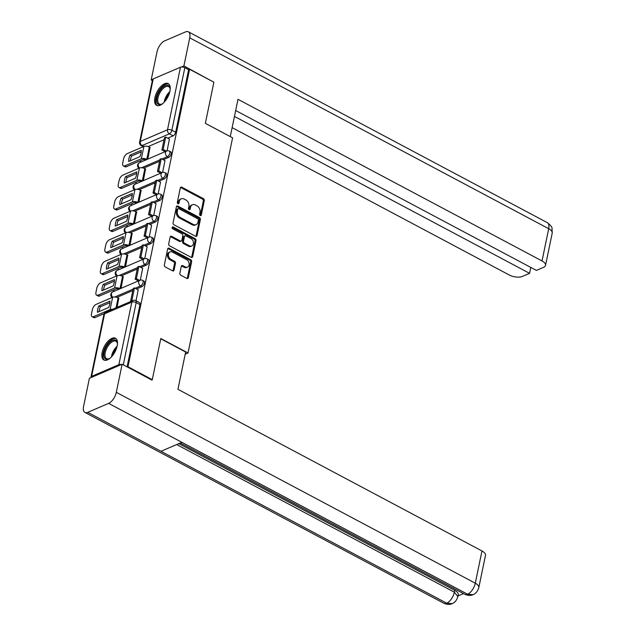 <?xml version="1.0" encoding="UTF-8"?>
<svg xmlns="http://www.w3.org/2000/svg" width="636" height="636" viewBox="0 0 636 636"><rect width="100%" height="100%" fill="white"/><g stroke="black" fill="none" stroke-linecap="round" stroke-linejoin="round"><path stroke-width="0.95" d="M200.261 215.548A1.089 0.811 66.8 0 0 201.302 215.04L204.283 200.642A1.55 1.161 66.8 0 0 203.361 198.647L181.793 187.175A1.55 1.161 66.8 0 0 180.314 187.898L177.333 202.296A1.089 0.811 66.8 0 0 179.01 203.186L179.392 201.326A4.969 3.721 66.8 0 1 181.268 198.806A4.969 3.721 66.8 0 1 184.13 199.028L185.927 199.982A4.969 3.721 66.8 0 1 188.86 206.358L188.479 208.226A1.089 0.811 66.8 0 0 190.156 209.117L190.538 207.249A4.969 3.721 66.8 0 1 192.414 204.728A4.969 3.721 66.8 0 1 195.276 204.951L197.073 205.913A4.969 3.721 66.8 0 1 200.006 212.289L199.625 214.149A1.089 0.811 66.8 0 0 200.261 215.548M200.308 215.564A1.089 0.811 66.8 0 0 200.34 215.453L203.321 201.056A1.55 1.161 66.8 0 0 202.399 199.06L180.831 187.588A1.55 1.161 66.8 0 0 180.481 187.469M178.016 203.711A1.089 0.811 66.8 0 0 178.048 203.6L178.43 201.739L179.392 201.326M189.162 209.642A1.089 0.811 66.8 0 0 189.194 209.53L189.576 207.662L190.538 207.249M169.915 91.242A12.33 5.978 -62 0 0 168.198 83.578A12.33 5.978 -62 0 0 160.662 86.671A12.33 5.978 -62 0 0 154.906 97.69A12.33 5.978 -62 0 0 156.623 105.353A12.33 5.978 -62 0 0 164.16 102.261A12.33 5.978 -62 0 0 169.915 91.242M117.183 345.897A12.33 5.978 -62 0 0 115.466 338.233A12.33 5.978 -62 0 0 107.929 341.317A12.33 5.978 -62 0 0 102.165 352.336A12.33 5.978 -62 0 0 103.883 360.008A12.33 5.978 -62 0 0 111.427 356.915A12.33 5.978 -62 0 0 117.183 345.897M179.877 273.21A1.55 1.161 66.8 0 0 180.791 275.205L186.841 278.417A1.55 1.161 66.8 0 0 188.32 277.701L191.635 261.706A1.55 1.161 66.8 0 0 190.721 259.711L169.144 248.247A1.55 1.161 66.8 0 0 167.666 248.962L164.35 264.958A1.55 1.161 66.8 0 0 165.273 266.953L172.579 270.833A1.55 1.161 66.8 0 0 174.057 270.117L175.48 263.272A1.55 1.161 66.8 0 0 174.558 261.277L170.933 259.353A4.15 3.108 66.8 0 1 168.429 255.473A4.15 3.108 66.8 0 1 170.05 251.912A4.15 3.108 66.8 0 1 172.436 252.102L186.642 259.655A4.15 3.108 66.8 0 1 189.146 263.535A4.15 3.108 66.8 0 1 187.525 267.088A4.15 3.108 66.8 0 1 185.14 266.905L182.771 265.641A1.55 1.161 66.8 0 0 181.292 266.365L179.877 273.21M189.576 69.284L213.879 82.203L205.356 123.36L232.585 137.837L188.025 352.988L160.797 338.511L152.274 379.668L127.979 366.749L189.576 69.284L188.614 69.698L184.83 67.686L171.879 130.245A3.164 1.534 118 0 1 169.383 133.83L142.138 145.525A3.164 1.534 118 0 1 141.224 145.557L143.37 146.693M195.578 236.266A1.55 1.161 66.8 0 0 197.057 235.543L200.364 219.547A1.55 1.161 66.8 0 0 199.45 217.56L177.873 206.088A1.55 1.161 66.8 0 0 176.395 206.803L173.087 222.799A1.55 1.161 66.8 0 0 174.002 224.794L195.578 236.266M195.999 240.631L192.692 256.626A1.55 1.161 66.8 0 1 191.205 257.341L169.637 245.87A1.55 1.161 66.8 0 1 168.715 243.882L170.138 237.029A1.55 1.161 66.8 0 1 171.617 236.314L180.362 240.965A1.55 1.161 66.8 0 0 181.84 240.249L182.786 235.71A1.55 1.161 66.8 0 0 181.864 233.714L172.754 228.873A1.089 0.811 66.8 0 1 173.151 226.973L195.085 238.635A1.55 1.161 66.8 0 1 195.999 240.631L195.037 241.044L191.722 257.039L192.692 256.626M140.58 160.614L140.222 162.363M136.12 182.158L135.762 183.907M131.66 203.703L131.294 205.452M127.2 225.247L126.834 226.996M122.74 246.784L122.374 248.541M118.28 268.328L117.914 270.085M113.812 289.873L113.454 291.622M121.42 364.539A3.164 1.431 -168.3 0 0 118.86 364.674L91.624 376.369A3.164 1.431 -168.3 0 0 90.964 377.029A3.164 1.431 -168.3 0 0 91.067 377.569M152.274 379.668L151.654 379.93M127.979 366.749L127.359 367.012M188.614 69.698L175.663 132.256A3.164 1.534 118 0 1 173.167 135.842L167.737 138.171M164.032 139.769L148.148 146.582M153.22 78.904L140.27 141.462A3.164 1.431 -168.3 0 0 139.61 142.122L152.568 79.564A3.164 1.431 11.7 0 1 153.22 78.904L180.465 67.217A3.164 1.431 11.7 0 1 184.83 67.686M162.609 172.412L164.978 160.622M143.362 180.648L145.533 168.969M158.149 193.956L160.518 182.166M138.902 202.184L141.073 190.514M153.689 215.501L156.059 203.711M134.442 223.729L136.613 212.058M149.229 237.045L151.599 225.255M129.983 245.273L132.153 233.595M144.762 258.582L147.131 246.792M125.523 266.818L127.685 255.139M140.302 280.126L142.671 268.336M121.055 288.362L123.225 276.684M136.024 300.772L138.211 289.881M117.127 307.331L118.765 298.228M141.931 286.645L140.596 285.93A3.164 1.534 118 0 0 142.862 283.115A3.164 1.534 118 0 0 142.647 280.381L143.99 281.096A3.164 1.534 -62 0 1 144.205 283.831A3.164 1.534 -62 0 1 141.931 286.645L136.509 288.975M132.797 290.565L116.921 297.386M146.399 265.101L145.056 264.393A3.164 1.534 118 0 0 147.329 261.571A3.164 1.534 118 0 0 147.107 258.836L148.45 259.552A3.164 1.534 -62 0 1 148.673 262.286A3.164 1.534 -62 0 1 146.399 265.101L140.969 267.43M137.257 269.028L121.381 275.841M150.859 243.564L149.516 242.849A3.164 1.534 118 0 0 151.789 240.026A3.164 1.534 118 0 0 151.575 237.292L152.91 238.007A3.164 1.534 -62 0 1 153.133 240.742A3.164 1.534 -62 0 1 150.859 243.564L145.429 245.894M141.725 247.484L125.841 254.297M155.319 222.02L153.976 221.304A3.164 1.534 118 0 0 156.249 218.482A3.164 1.534 118 0 0 156.035 215.747L157.378 216.463A3.164 1.534 -62 0 1 157.593 219.197A3.164 1.534 -62 0 1 155.319 222.02L149.889 224.349M146.185 225.939L130.308 232.752M159.779 200.475L158.436 199.76A3.164 1.534 118 0 0 160.709 196.945A3.164 1.534 118 0 0 160.495 194.203L161.838 194.918A3.164 1.534 -62 0 1 162.053 197.653A3.164 1.534 -62 0 1 159.779 200.475L154.357 202.805M150.645 204.395L134.768 211.208M164.239 178.931L162.896 178.215A3.164 1.534 118 0 0 165.169 175.401A3.164 1.534 118 0 0 164.955 172.666L166.298 173.374A3.164 1.534 -62 0 1 166.513 176.116A3.164 1.534 -62 0 1 164.239 178.931L158.817 181.26M155.105 182.85L139.228 189.671M168.707 157.386L167.363 156.671A3.164 1.534 118 0 0 169.637 153.856A3.164 1.534 118 0 0 169.415 151.122L170.758 151.837A3.164 1.534 -62 0 1 170.973 154.572A3.164 1.534 -62 0 1 168.707 157.386L163.277 159.716M159.564 161.306L143.688 168.127M188.025 352.988L185.203 354.204M167.069 150.867L169.438 139.077M147.822 159.103L149.993 147.425M127.073 366.869L139.968 304.604A3.164 1.534 -62 0 0 139.53 302.633L135.746 300.621A3.164 1.534 118 0 1 136.184 302.593L123.289 364.849M192.414 204.728L191.452 205.142A4.969 3.721 66.8 0 0 189.576 207.662M181.268 198.806L180.306 199.219A4.969 3.721 66.8 0 0 178.43 201.739M195.92 236.385A1.55 1.161 66.8 0 0 196.095 235.956L199.402 219.961A1.55 1.161 66.8 0 0 198.488 217.973L176.911 206.501A1.55 1.161 66.8 0 0 176.57 206.374M198.376 220.151A1.089 0.811 66.8 0 0 197.74 218.752L178.803 208.688A1.089 0.811 66.8 0 0 177.762 209.188L177.357 211.152A4.969 3.721 66.8 0 0 180.298 217.528L193.241 224.413A4.969 3.721 66.8 0 0 196.095 224.635A4.969 3.721 66.8 0 0 197.971 222.115L198.376 220.151M178.175 208.64L177.213 209.045A1.089 0.811 66.8 0 0 176.8 209.602L177.762 209.188M196.095 224.635L195.133 225.049A4.969 3.721 66.8 0 1 192.279 224.826L179.336 217.941A4.969 3.721 66.8 0 1 176.395 211.565L176.8 209.602M191.555 257.469A1.55 1.161 66.8 0 0 191.722 257.039M181.26 241.036L180.298 241.449A1.55 1.161 66.8 0 1 179.4 241.378L170.655 236.727A1.55 1.161 66.8 0 0 170.305 236.6M195.037 241.044A1.55 1.161 66.8 0 0 194.123 239.049L172.189 227.386A1.089 0.811 66.8 0 0 172.141 227.362M189.441 245.79A4.15 3.108 66.8 0 0 191.834 245.981A4.15 3.108 66.8 0 0 193.455 242.427A4.15 3.108 66.8 0 0 190.943 238.54L185.943 235.884A1.55 1.161 66.8 0 0 184.464 236.6L183.518 241.139A1.55 1.161 66.8 0 0 184.44 243.135L189.441 245.79L188.479 246.204A4.15 3.108 66.8 0 0 190.872 246.394L191.834 245.981M185.052 235.813L184.082 236.226A1.55 1.161 66.8 0 0 183.502 237.013L184.464 236.6M188.479 246.204L183.478 243.548A1.55 1.161 66.8 0 1 182.556 241.553L183.502 237.013M187.525 267.088L186.563 267.502A4.15 3.108 66.8 0 1 184.178 267.319L181.809 266.055A1.55 1.161 66.8 0 0 181.459 265.935M170.05 251.912L169.089 252.325A4.15 3.108 66.8 0 0 167.467 255.879A4.15 3.108 66.8 0 0 169.971 259.766L170.933 259.353M172.928 270.96A1.55 1.161 66.8 0 0 173.095 270.531L174.518 263.686A1.55 1.161 66.8 0 0 173.596 261.69L169.971 259.766M187.191 278.544A1.55 1.161 66.8 0 0 187.358 278.115L190.673 262.119A1.55 1.161 66.8 0 0 189.759 260.124L168.182 248.66A1.55 1.161 66.8 0 0 167.84 248.533M140.961 153.332A9.802 4.746 -62 0 0 141.192 150.334L130.014 155.136A9.802 4.746 118 0 0 128.695 161.488L139.88 156.687A9.802 4.746 -62 0 0 140.961 153.332M145.724 160.002L145.533 159.898A1.9 0.859 -168.3 0 0 142.909 159.612L126.357 166.719A4.746 2.298 118 0 1 124.982 166.767L123.4 165.924A4.746 2.298 -62 0 0 124.767 165.877L141.327 158.769A3.951 1.789 11.7 0 1 146.781 159.358L146.98 159.469M165.169 151.654L161.926 149.929L163.174 149.388L165.718 137.098L169.502 139.117M163.174 149.388L166.425 151.122M161.926 149.929L164.47 137.638L165.718 137.098M123.4 165.924A4.746 2.298 -62 0 1 122.74 162.975L123.567 158.968A4.746 2.298 -62 0 1 127.311 153.586L143.871 146.479A3.951 1.789 11.7 0 1 149.325 147.067L150.215 147.544M141.176 151.869L131.596 155.979L130.014 155.136M130.293 160.797A9.802 4.746 118 0 1 131.596 155.979M205.356 123.344L230.272 136.589L237.991 99.303L542.023 260.951L548.701 228.706L189.727 37.842L183.907 65.945L213.76 82.139M232.124 127.637L509.293 275.006A9.484 4.285 -168.3 0 0 522.394 276.421L529.565 273.337L234.445 116.428M189.727 37.842A9.723 4.714 -62 0 0 188.367 31.8A9.723 4.714 -62 0 0 185.561 31.895L164.676 40.855A9.723 4.714 -62 0 0 156.997 51.89L151.177 79.993L152.648 79.365M181.475 66.987L183.907 65.945M235.67 110.513L536.402 270.403L543.573 267.327A9.484 4.285 -168.3 0 0 545.537 265.355A9.484 4.285 -168.3 0 0 542.023 260.951M530.79 267.422L529.565 273.337M151.177 79.993L152.354 80.621M160.741 338.773L185.656 352.018L177.937 389.312L481.969 550.959A9.484 4.285 11.7 0 1 485.483 555.363L478.805 587.608A9.484 4.285 11.7 0 0 475.291 583.204L481.969 550.959M87.744 412.343L161.003 451.29L181.896 442.322L108.629 403.375L87.744 412.343A9.723 4.714 -62 0 1 84.938 412.43A9.723 4.714 -62 0 1 83.586 406.388L89.406 378.285L122.128 364.237L152.044 380.145L152.131 379.724M108.629 403.375A9.723 4.714 -62 0 0 116.309 392.34L122.128 364.237M457.992 595.972L463.517 593.595M178.843 443.634L454.74 590.327A9.484 4.285 11.7 0 1 458.254 594.732L457.864 596.592L454.35 592.188L454.74 590.327M180.29 443.014L464.852 594.31A9.723 4.714 -62 0 0 467.611 594.239L473.065 594.668C475.76 593.674 477.668 591.321 478.805 587.608M84.938 412.43L443.912 603.294A9.723 4.714 -62 0 0 446.718 603.206L452.212 603.62C454.827 602.65 456.712 600.305 457.864 596.592M162.792 103.565A10.669 5.168 118 0 1 161.743 104.177A10.669 5.168 118 0 1 161.457 104.304A10.669 5.168 118 0 1 156.893 97.777A10.669 5.168 118 0 1 165.32 85.661A10.669 5.168 118 0 1 170.09 88.484A10.669 5.168 118 0 1 170.17 89.692M170.138 88.905A9.882 4.786 -62 0 0 168.635 86.583A9.882 4.786 -62 0 0 165.789 86.679A9.882 4.786 -62 0 0 158.682 95.48A9.882 4.786 -62 0 0 159.358 104.034A9.882 4.786 -62 0 0 162.124 103.978M168.826 84.024A12.251 5.939 -62 0 0 165.606 84.286A12.251 5.939 -62 0 0 156.917 94.875A12.251 5.939 -62 0 0 157.338 105.624M110.052 358.219A10.669 5.168 118 0 1 109.01 358.823A10.669 5.168 118 0 1 108.724 358.958A10.669 5.168 118 0 1 104.153 352.424A10.669 5.168 118 0 1 112.58 340.316A10.669 5.168 118 0 1 117.35 343.138A10.669 5.168 118 0 1 117.429 344.338M117.398 343.559A9.882 4.786 -62 0 0 115.903 341.238A9.882 4.786 -62 0 0 113.049 341.333A9.882 4.786 -62 0 0 105.942 350.134A9.882 4.786 -62 0 0 106.625 358.688A9.882 4.786 -62 0 0 109.384 358.632M116.086 338.67A12.251 5.939 -62 0 0 112.866 338.932A12.251 5.939 -62 0 0 104.185 349.522A12.251 5.939 -62 0 0 104.606 360.27M136.501 174.868A9.802 4.746 -62 0 0 136.732 171.879L125.546 176.681A9.802 4.746 118 0 0 124.235 183.033L135.412 178.231A9.802 4.746 -62 0 0 136.501 174.868M141.264 181.546L141.073 181.443A1.9 0.859 -168.3 0 0 138.449 181.157L121.889 188.264A4.746 2.298 118 0 1 120.522 188.312L118.94 187.469A4.746 2.298 -62 0 0 120.307 187.421L136.859 180.314A3.951 1.789 11.7 0 1 142.321 180.902L142.52 181.006M160.709 173.199L157.466 171.474L158.714 170.933L161.258 158.642L165.042 160.654M158.714 170.933L161.965 172.658M157.466 171.474L160.01 159.183L161.258 158.642M118.94 187.469A4.746 2.298 -62 0 1 118.272 184.519L119.107 180.513A4.746 2.298 -62 0 1 122.851 175.131L139.411 168.023A3.951 1.789 11.7 0 1 144.865 168.612L145.755 169.089M136.716 173.405L127.136 177.524L125.546 176.681M125.833 182.341A9.802 4.746 118 0 1 127.136 177.524M132.034 196.413A9.802 4.746 -62 0 0 132.272 193.424L121.086 198.217A9.802 4.746 118 0 0 119.775 204.569L130.952 199.776A9.802 4.746 -62 0 0 132.034 196.413M136.804 203.091L136.613 202.987A1.9 0.859 -168.3 0 0 133.989 202.701L117.429 209.808A4.746 2.298 118 0 1 116.062 209.856L114.472 209.005A4.746 2.298 -62 0 0 115.847 208.966L132.399 201.858A3.951 1.789 11.7 0 1 137.861 202.447L138.052 202.55M156.249 194.743L152.998 193.018L154.254 192.477L156.798 180.187L160.582 182.198M154.254 192.477L157.497 194.203M152.998 193.018L155.55 180.727L156.798 180.187M114.472 209.005A4.746 2.298 -62 0 1 113.812 206.064L114.647 202.057A4.746 2.298 -62 0 1 118.391 196.675L134.943 189.568A3.951 1.789 11.7 0 1 140.405 190.156L141.295 190.633M132.256 194.95L122.676 199.068L121.086 198.217M121.373 203.886A9.802 4.746 118 0 1 122.676 199.068M127.574 217.957A9.802 4.746 -62 0 0 127.804 214.968L116.626 219.762A9.802 4.746 118 0 0 115.315 226.114L126.492 221.32A9.802 4.746 -62 0 0 127.574 217.957M132.344 224.635L132.145 224.532A1.9 0.859 -168.3 0 0 129.529 224.246L112.969 231.353A4.746 2.298 118 0 1 111.602 231.393L110.012 230.55A4.746 2.298 -62 0 0 111.38 230.51L127.939 223.403A3.951 1.789 11.7 0 1 133.401 223.991L133.592 224.095M151.789 216.288L148.538 214.555L149.794 214.022L152.338 201.731L156.122 203.743M149.794 214.022L153.037 215.747M148.538 214.555L151.082 202.272L152.338 201.731M110.012 230.55A4.746 2.298 -62 0 1 109.352 227.601L110.179 223.602A4.746 2.298 -62 0 1 113.931 218.22L130.483 211.112A3.951 1.789 11.7 0 1 135.945 211.701L136.835 212.178M127.796 216.494L118.216 220.605L116.626 219.762M116.913 225.43A9.802 4.746 118 0 1 118.216 220.605M123.114 239.502A9.802 4.746 -62 0 0 123.344 236.505L112.167 241.306A9.802 4.746 118 0 0 110.847 247.658L122.033 242.857A9.802 4.746 -62 0 0 123.114 239.502M127.884 246.172L127.685 246.068A1.9 0.859 -168.3 0 0 125.069 245.79L108.51 252.897A4.746 2.298 118 0 1 107.142 252.937L105.552 252.095A4.746 2.298 -62 0 0 106.92 252.055L123.479 244.947A3.951 1.789 11.7 0 1 128.941 245.536L129.132 245.639M147.329 237.832L144.078 236.099L145.326 235.566L147.878 223.276L151.662 225.287M145.326 235.566L148.578 237.292M144.078 236.099L146.622 223.808L147.878 223.276M105.552 252.095A4.746 2.298 -62 0 1 104.892 249.145L105.719 245.146A4.746 2.298 -62 0 1 109.464 239.764L126.023 232.657A3.951 1.789 11.7 0 1 131.485 233.245L132.375 233.714M123.336 238.039L113.757 242.149L112.167 241.306M112.453 246.975A9.802 4.746 118 0 1 113.757 242.149M118.654 261.046A9.802 4.746 -62 0 0 118.884 258.049L107.707 262.851A9.802 4.746 118 0 0 106.387 269.203L117.573 264.401A9.802 4.746 -62 0 0 118.654 261.046M123.424 267.716L123.225 267.613A1.9 0.859 -168.3 0 0 120.602 267.335L104.05 274.442A4.746 2.298 118 0 1 102.682 274.482L101.092 273.639A4.746 2.298 -62 0 0 102.46 273.591L119.019 266.484A3.951 1.789 11.7 0 1 124.473 267.08L124.672 267.184M142.862 259.369L139.618 257.644L140.866 257.111L143.41 244.82L147.202 246.832M140.866 257.111L144.118 258.836M139.618 257.644L142.162 245.353L143.41 244.82M101.092 273.639A4.746 2.298 -62 0 1 100.432 270.69L101.259 266.683A4.746 2.298 -62 0 1 105.004 261.301L121.563 254.193A3.951 1.789 11.7 0 1 127.025 254.79L127.916 255.259M118.868 259.583L109.289 263.694L107.707 262.851M107.993 268.519A9.802 4.746 118 0 1 109.289 263.694M114.194 282.591A9.802 4.746 -62 0 0 114.424 279.594L103.247 284.395A9.802 4.746 118 0 0 101.927 290.747L113.105 285.946A9.802 4.746 -62 0 0 114.194 282.591M118.956 289.261L118.765 289.157A1.9 0.859 -168.3 0 0 116.142 288.871L99.59 295.978A4.746 2.298 118 0 1 98.214 296.026L96.632 295.184A4.746 2.298 -62 0 0 98 295.136L114.559 288.029A3.951 1.789 11.7 0 1 120.013 288.617L120.212 288.728M138.402 280.913L135.158 279.188L136.406 278.648L138.95 266.357L142.734 268.376M136.406 278.648L139.658 280.381M135.158 279.188L137.702 266.897L138.95 266.357M96.632 295.184A4.746 2.298 -62 0 1 95.972 292.234L96.799 288.227A4.746 2.298 -62 0 1 100.544 282.845L117.104 275.738A3.951 1.789 11.7 0 1 122.557 276.326L123.448 276.803M114.408 281.128L104.829 285.238L103.247 284.395M103.525 290.056A9.802 4.746 118 0 1 104.829 285.238M109.734 304.127A9.802 4.746 -62 0 0 109.964 301.138L98.779 305.94A9.802 4.746 118 0 0 97.467 312.292L108.645 307.49A9.802 4.746 -62 0 0 109.734 304.127M131.501 301.162L130.698 300.733L131.946 300.192L134.49 287.901L138.274 289.913M131.946 300.192L132.749 300.621M130.698 300.733L133.242 288.442L134.49 287.901M104.232 313.612L95.122 317.523A4.746 2.298 118 0 1 93.754 317.571L92.172 316.728A4.746 2.298 -62 0 1 91.504 313.779L92.339 309.772A4.746 2.298 -62 0 1 96.084 304.39L112.636 297.282A3.951 1.789 11.7 0 1 118.097 297.871L118.988 298.348M92.172 316.728A4.746 2.298 -62 0 0 93.54 316.68L110.092 309.573A3.951 1.789 11.7 0 1 112.532 309.303M109.949 302.664L100.369 306.783L98.779 305.94M99.065 311.6A9.802 4.746 118 0 1 100.369 306.783M200.34 215.453L201.302 215.04M178.048 203.6L179.01 203.186M189.194 209.53L190.156 209.117M118.86 364.674L131.819 302.116L104.574 313.81L91.624 376.369M173.167 135.842L169.383 133.83A3.164 2.369 66.8 0 1 167.506 129.768L180.465 67.217M143.903 146.463L142.138 145.525A3.164 2.369 66.8 0 1 140.27 141.462L167.506 129.768A3.164 1.431 11.7 0 1 171.879 130.245L175.663 132.256M142.647 280.381A3.164 3.164 0 0 0 139.92 280.261A3.164 2.369 -113.2 0 0 138.72 281.875A3.164 2.369 -113.2 0 0 140.596 285.93L135.166 288.259M133.091 289.149L114.822 296.996M147.107 258.836A3.164 3.164 0 0 0 144.38 258.725A3.164 2.369 -113.2 0 0 143.179 260.331A3.164 2.369 -113.2 0 0 145.056 264.393L139.626 266.723M137.551 267.605L119.282 275.452M151.575 237.292A3.164 3.164 0 0 0 148.84 237.18A3.164 2.369 -113.2 0 0 147.647 238.786A3.164 2.369 -113.2 0 0 149.516 242.849L144.086 245.178M142.019 246.068L123.742 253.907M156.035 215.747A3.164 3.164 0 0 0 153.3 215.636A3.164 2.369 -113.2 0 0 152.107 217.242A3.164 2.369 -113.2 0 0 153.976 221.304L148.546 223.634M146.479 224.524L128.21 232.363M160.495 194.203A3.164 3.164 0 0 0 157.76 194.091A3.164 2.369 -113.2 0 0 156.567 195.697A3.164 2.369 -113.2 0 0 158.436 199.76L153.014 202.089M150.939 202.979L132.67 210.818M164.955 172.666A3.164 3.164 0 0 0 162.22 172.547A3.164 2.369 -113.2 0 0 161.027 174.153A3.164 2.369 -113.2 0 0 162.896 178.215L157.474 180.544M155.399 181.435L137.13 189.282M169.415 151.122A3.164 3.164 0 0 0 166.688 151.002A3.164 2.369 -113.2 0 0 165.487 152.616A3.164 2.369 -113.2 0 0 167.363 156.671L161.934 159M159.859 159.89L141.59 167.737M139.546 167.968A3.164 2.369 -113.2 0 1 138.251 164.303A3.164 2.369 66.8 0 1 139.443 162.697A3.164 3.164 0 0 0 138.926 168.23M135.078 189.512A3.164 2.369 -113.2 0 1 133.791 185.847A3.164 2.369 66.8 0 1 134.983 184.241A3.164 3.164 0 0 0 134.466 189.774M130.619 211.057A3.164 2.369 -113.2 0 1 129.323 207.392A3.164 2.369 66.8 0 1 130.523 205.786A3.164 3.164 0 0 0 130.006 211.319M126.159 232.601A3.164 2.369 -113.2 0 1 124.863 228.936A3.164 2.369 66.8 0 1 126.055 227.33A3.164 3.164 0 0 0 125.546 232.856M121.699 254.146A3.164 2.369 -113.2 0 1 120.403 250.481A3.164 2.369 66.8 0 1 121.595 248.875A3.164 3.164 0 0 0 121.079 254.4M117.239 275.682A3.164 2.369 -113.2 0 1 115.943 272.025A3.164 2.369 66.8 0 1 117.135 270.419A3.164 3.164 0 0 0 116.619 275.945M112.779 297.227A3.164 2.369 -113.2 0 1 111.483 293.562A3.164 2.369 66.8 0 1 112.675 291.956A3.164 3.164 0 0 0 112.159 297.489M139.968 304.604L136.184 302.593A3.164 1.431 11.7 0 0 131.819 302.116A3.164 2.369 -113.2 0 1 133.011 300.51L105.775 312.204A3.164 3.164 0 0 0 103.922 314.47L90.964 377.029M103.922 314.47A3.164 1.431 -168.3 0 1 104.574 313.81A3.164 2.369 -113.2 0 1 105.775 312.204M180.831 187.588L181.793 187.175M202.399 199.06L203.361 198.647M203.321 201.056L204.283 200.642M176.911 206.501L177.873 206.088M198.488 217.973L199.45 217.56M199.402 219.961L200.364 219.547M196.095 235.956L197.057 235.543M176.395 211.565L177.357 211.152M179.336 217.941L180.298 217.528M192.279 224.826L193.241 224.413M170.655 236.727L171.617 236.314M179.4 241.378L180.362 240.965M172.189 227.386L173.151 226.973M194.123 239.049L195.085 238.635M182.556 241.553L183.518 241.139M183.478 243.548L184.44 243.135M181.809 266.055L182.771 265.641M184.178 267.319L185.14 266.905M173.596 261.69L174.558 261.277M174.518 263.686L175.48 263.272M173.095 270.531L174.057 270.117M168.182 248.66L169.144 248.247M189.759 260.124L190.721 259.711M190.673 262.119L191.635 261.706M187.358 278.115L188.32 277.701M146.781 159.358L149.325 147.067M124.767 165.877L126.357 166.719M141.327 158.769L143.871 146.479M545.537 265.355L552.215 233.11A9.484 4.285 11.7 0 0 548.701 228.706A9.723 4.714 -62 0 0 547.35 222.664L188.367 31.8M116.309 392.34L475.291 583.204A9.723 4.714 -62 0 1 467.611 594.239L181.896 442.322M176.689 444.556L454.35 592.188A9.723 4.714 -62 0 1 446.718 603.206L161.003 451.29M164.175 102.237A9.882 4.786 118 0 1 169.844 91.584M169.407 93.19A9.556 4.635 -62 0 0 165.265 100.981M111.443 356.891A9.882 4.786 118 0 1 117.111 346.238M116.674 347.836A9.556 4.635 -62 0 0 112.532 355.635M142.321 180.902L144.865 168.612M120.307 187.421L121.889 188.264M136.859 180.314L139.411 168.023M137.861 202.447L140.405 190.156M115.847 208.966L117.429 209.808M132.399 201.858L134.943 189.568M133.401 223.991L135.945 211.701M111.38 230.51L112.969 231.353M127.939 223.403L130.483 211.112M128.941 245.536L131.485 233.245M106.92 252.055L108.51 252.897M123.479 244.947L126.023 232.657M124.473 267.08L127.025 254.79M102.46 273.591L104.05 274.442M119.019 266.484L121.563 254.193M120.013 288.617L122.557 276.326M98 295.136L99.59 295.978M114.559 288.029L117.104 275.738M116.046 307.792L118.097 297.871M93.54 316.68L95.122 317.523M110.092 309.573L112.636 297.282M139.443 162.697L166.688 151.002M134.983 184.241L162.22 172.547M130.523 205.786L157.76 194.091M126.055 227.33L153.3 215.636M121.595 248.875L148.84 237.18M117.135 270.419L144.38 258.725M112.675 291.956L139.92 280.261M135.746 300.621A3.164 3.164 0 0 0 133.011 300.51M139.61 142.122A3.164 3.164 0 0 0 141.224 145.557M552.215 233.11L552.016 228.364C552.128 227.147 550.569 225.247 547.35 222.664M473.009 594.692C472.93 594.724 469.917 596.481 464.852 594.31M452.148 603.644C452.005 603.715 448.96 605.464 443.912 603.294"/></g></svg>

